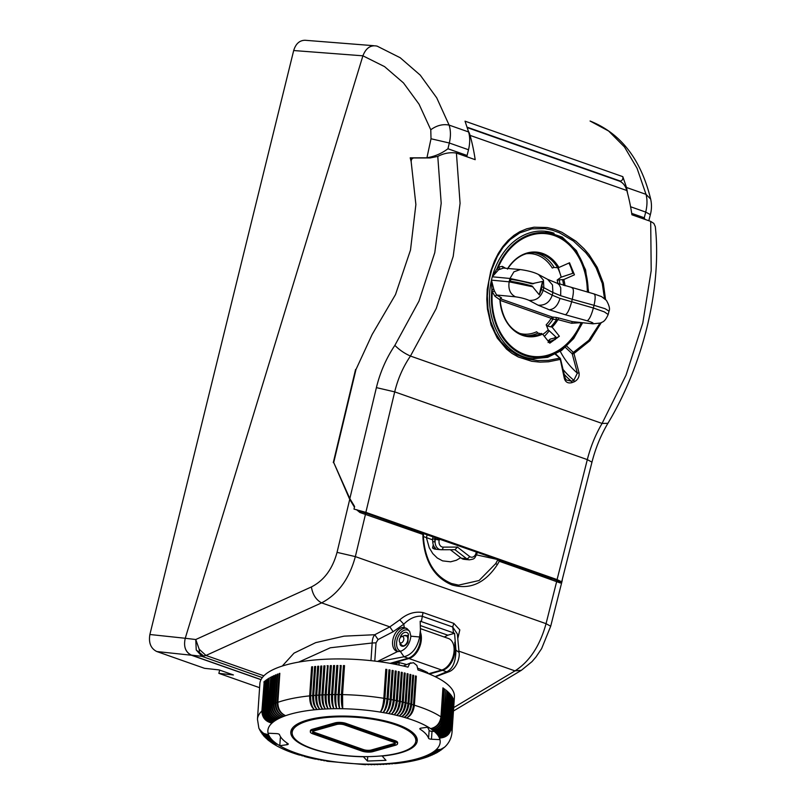<?xml version="1.0" encoding="UTF-8"?>
<svg xmlns="http://www.w3.org/2000/svg" width="805" height="805" viewBox="0 0 805 805"><rect width="100%" height="100%" fill="white"/><g stroke="black" fill="none" stroke-linecap="round" stroke-linejoin="round"><path stroke-width="1.21" d="M315.61 666.862A10.032 3.16 -176.1 0 0 315.158 666.902L313.195 695.923A10.827 5.041 83.8 0 0 317.2 709.547A86.356 27.179 -176.1 0 0 314.544 709.799C311.787 707.062 310.499 702.383 310.66 695.772L312.622 666.751A97.496 30.691 -176.1 0 0 311.636 666.852L312.199 667.194L310.227 696.214A10.827 5.353 83 0 0 314.544 709.799A86.356 27.179 -176.1 0 0 285.624 715.675A86.356 27.179 -176.1 0 0 283.863 716.329A86.356 27.179 -176.1 0 0 282.183 716.993A86.356 27.179 -176.1 0 0 280.583 717.688A86.356 27.179 -176.1 0 0 279.073 718.402A86.356 27.179 -176.1 0 0 277.655 719.147A86.356 27.179 -176.1 0 0 276.326 719.901A86.356 27.179 -176.1 0 0 275.089 720.676A86.356 27.179 -176.1 0 0 273.942 721.471A86.356 27.179 -176.1 0 0 272.895 722.286A86.356 27.179 -176.1 0 0 271.939 723.121C265.449 721.552 262.098 717.507 261.897 711.006A97.496 30.691 -176.1 0 0 257.459 719.278L258.868 728.143L259.965 730.205L263.919 733.596L268.588 734.774A86.356 27.179 -176.1 0 0 269.031 735.73A86.356 27.179 -176.1 0 0 269.564 736.686A86.356 27.179 -176.1 0 0 270.208 737.642A86.356 27.179 -176.1 0 0 270.953 738.598A86.356 27.179 -176.1 0 0 271.788 739.543A86.356 27.179 -176.1 0 0 272.724 740.499L268.236 739.634L264.372 736.605M281.176 737.692L280.321 737.803L279.778 745.722L286.952 744.716A2.787 0.875 -176.1 0 0 288.25 744.072A2.787 0.875 -176.1 0 0 287.918 743.619A75.207 23.677 3.9 0 1 279.456 734.573A2.787 0.875 -176.1 0 0 276.578 733.617L268.085 733.214A86.356 27.179 3.9 0 0 268.588 734.774L263.064 733.264L259.109 728.716L263.004 733.808L269.031 735.73L263.547 734.281L259.965 730.527L263.577 734.834L269.564 736.686L264.573 735.549L260.951 732.228L264.694 736.132L270.208 737.642L265.71 736.776L262.048 733.828L265.912 737.4L270.953 738.598L266.958 737.974L263.245 735.347L265.117 737.3L268.196 739.01L271.788 739.543L267.844 738.97L264.523 736.776M272.08 743.025C279.154 747.684 288.089 751.639 298.907 754.899L301.593 754.838A86.356 27.179 -176.1 0 1 279.778 745.722A86.356 27.179 3.9 0 1 277.423 744.223L274.656 744.112L271.919 742.914M270.42 741.878L273.599 743.74L277.423 744.223A86.356 27.179 -176.1 0 1 276.105 743.307L271.778 742.602L268.84 740.681L271.567 742.079L274.887 742.371L271.416 741.958L268.508 740.419L267.33 739.433L270.379 741.103L273.76 741.435L269.313 740.63L265.892 738.135L268.84 739.966L272.724 740.499A86.356 27.179 -176.1 0 0 273.76 741.435A86.356 27.179 -176.1 0 0 274.887 742.371A86.356 27.179 -176.1 0 0 276.105 743.307L272.845 743.045L270.259 741.757M427.405 727.237A75.207 23.677 -176.1 0 1 429.125 730.356L428.592 738.276A2.787 0.875 -176.1 0 0 431.47 739.232L439.953 739.634A86.356 27.179 -176.1 0 0 439.45 738.064C446.232 737.682 450.166 734.291 451.263 727.901L453.225 698.891A97.496 30.691 -176.1 0 0 453.084 698.529L451.112 727.549A97.496 30.691 -176.1 0 0 450.78 726.824C449.693 733.224 445.769 736.656 439.017 737.108C445.658 736.434 449.522 732.892 450.599 726.472A97.496 30.691 -176.1 0 0 450.196 725.748C449.099 732.158 445.195 735.619 438.473 736.152C445.064 735.408 448.898 731.815 449.975 725.396A97.496 30.691 -176.1 0 0 449.492 724.671C448.405 731.081 444.521 734.593 437.829 735.196C444.36 734.371 448.164 730.749 449.23 724.309A97.496 30.691 -176.1 0 0 448.667 723.594C447.59 730.014 443.726 733.566 437.095 734.251C443.555 733.345 447.308 729.672 448.375 723.232A97.496 30.691 -176.1 0 0 447.741 722.518C446.664 728.948 442.841 732.54 436.25 733.295A86.356 27.179 -176.1 0 0 435.314 732.349C441.834 731.514 445.638 727.881 446.705 721.451L448.667 692.431A97.496 30.691 -176.1 0 0 448.305 692.079L446.332 721.099A97.496 30.691 -176.1 0 0 445.557 720.384C444.491 726.824 440.738 730.497 434.287 731.403A86.356 27.179 -176.1 0 0 433.16 730.467A86.356 27.179 -176.1 0 0 431.933 729.541A86.356 27.179 -176.1 0 0 430.615 728.616C436.813 727.489 440.436 723.695 441.472 717.235L443.434 688.215A97.496 30.691 -176.1 0 0 442.931 687.873L440.959 716.883A97.496 30.691 -176.1 0 0 414.364 705.21C413.508 711.761 410.862 716.017 406.445 718.01C410.329 715.856 412.673 711.509 413.488 704.949A97.496 30.691 -176.1 0 0 411.687 704.415L413.649 675.395A97.496 30.691 -176.1 0 0 412.744 675.133L410.781 704.154A97.496 30.691 -176.1 0 0 408.93 703.64L410.902 674.62A97.496 30.691 -176.1 0 0 409.976 674.369L408.004 703.389A97.496 30.691 -176.1 0 0 406.112 702.896L408.085 673.876A97.496 30.691 -176.1 0 0 407.139 673.634L405.167 702.654A97.496 30.691 -176.1 0 0 403.245 702.171L405.207 673.161A97.496 30.691 -176.1 0 0 404.241 672.92L402.269 701.94A97.496 30.691 -176.1 0 0 400.306 701.487L402.269 672.467A97.496 30.691 -176.1 0 0 401.282 672.245L399.32 701.256A97.496 30.691 -176.1 0 0 397.318 700.823L399.28 671.803A97.496 30.691 -176.1 0 0 398.284 671.591L396.312 700.612A97.496 30.691 -176.1 0 0 394.279 700.189L396.241 671.169A97.496 30.691 -176.1 0 0 395.225 670.967L393.263 699.988A97.496 30.691 -176.1 0 0 391.19 699.585L393.162 670.565A97.496 30.691 -176.1 0 0 392.126 670.374L390.163 699.394A97.496 30.691 -176.1 0 0 388.07 699.012L390.033 670.002A97.496 30.691 -176.1 0 0 388.986 669.81L387.014 698.831A97.496 30.691 -176.1 0 0 384.901 698.478L386.863 669.458A97.496 30.691 -176.1 0 0 385.806 669.287L383.834 698.307A97.496 30.691 -176.1 0 0 342.538 694.614L342.729 708.732C341.551 705.935 341.119 701.225 341.441 694.594A97.496 30.691 -176.1 0 0 339.227 694.564C338.865 701.195 339.056 705.905 339.791 708.692C338.392 705.894 337.838 701.185 338.13 694.554A97.496 30.691 -176.1 0 0 335.927 694.554C335.584 701.175 335.906 705.884 336.872 708.682C335.242 705.894 334.568 701.185 334.83 694.554A97.496 30.691 -176.1 0 0 332.646 694.574C332.334 701.195 332.777 705.915 333.974 708.712C332.123 705.925 331.318 701.215 331.569 694.594A97.496 30.691 -176.1 0 0 329.396 694.635C329.104 701.256 329.678 705.975 331.107 708.772C329.024 705.985 328.098 701.286 328.319 694.665A97.496 30.691 -176.1 0 0 326.176 694.735C325.904 701.356 326.599 706.066 328.249 708.863C325.955 706.086 324.908 701.397 325.109 694.775A97.496 30.691 -176.1 0 0 322.986 694.866C322.745 701.487 323.56 706.196 325.441 708.984C322.926 706.227 321.759 701.537 321.94 694.916A97.496 30.691 -176.1 0 0 319.837 695.037C319.615 701.658 320.551 706.357 322.654 709.145C319.927 706.398 318.639 701.719 318.8 695.097A97.496 30.691 -176.1 0 0 316.727 695.248C316.526 701.869 317.583 706.559 319.907 709.326C316.969 706.609 315.57 701.94 315.711 695.319A97.496 30.691 -176.1 0 0 313.668 695.49C313.487 702.111 314.664 706.8 317.2 709.547C314.051 706.85 312.541 702.191 312.662 695.58A97.496 30.691 -176.1 0 0 310.66 695.772M428.592 738.276A75.207 23.677 -176.1 0 0 420.13 729.219A2.787 0.875 -176.1 0 1 419.797 728.767A2.787 0.875 -176.1 0 1 421.085 728.123L428.26 727.126A86.356 27.179 -176.1 0 0 406.445 718.01A86.356 27.179 -176.1 0 0 404.06 717.305C407.743 715.102 409.987 710.724 410.781 704.154M381.993 756.056A63.374 19.944 3.9 0 0 417.252 740.711A63.374 19.944 3.9 0 0 355.367 716.52A63.374 19.944 3.9 0 0 290.796 732.137A63.374 19.944 3.9 0 0 363.417 756.76L367.432 761.047L385.998 760.343L382.003 755.855M429.125 730.356A2.787 0.875 -176.1 0 0 432.003 731.312L434.308 731.423M292.175 732.419A63.374 19.944 3.9 0 1 291.239 730.175M417.071 738.708A63.374 19.944 3.9 0 1 415.843 740.801M367.432 761.047L367.724 756.62M382.737 763.965A10.827 3.129 -91.9 0 1 382.606 763.865A86.356 27.179 -176.1 0 0 385.384 763.704A86.356 27.179 -176.1 0 0 388.131 763.512A86.356 27.179 -176.1 0 0 390.838 763.291A86.356 27.179 -176.1 0 0 393.504 763.039L395.527 763.553C407.481 762.335 417.855 760.212 426.64 757.183L426.811 757.123M395.325 763.573L393.504 763.039A86.356 27.179 -176.1 0 0 422.414 757.163L426.64 757.183M365.54 764.448A10.827 1.057 -88 0 1 365.309 764.116L365.752 764.629M327.514 760.946A10.827 2.425 -81.8 0 0 327.776 760.765L326.739 761.198M442.901 688.255L443.434 688.215M440.959 716.883C439.953 723.373 436.511 727.277 430.615 728.616A86.356 27.179 -176.1 0 0 428.26 727.126M342.538 694.614L344.51 665.604A97.496 30.691 -176.1 0 0 343.403 665.584L341.642 694.957A10.827 2.073 90.2 0 0 342.729 708.732A86.356 27.179 -176.1 0 0 339.791 708.692A86.356 27.179 -176.1 0 0 336.872 708.682A86.356 27.179 -176.1 0 0 333.974 708.712A86.356 27.179 -176.1 0 0 331.107 708.772A86.356 27.179 -176.1 0 0 328.249 708.863A86.356 27.179 -176.1 0 0 325.441 708.984A86.356 27.179 -176.1 0 0 322.654 709.145A86.356 27.179 -176.1 0 0 319.907 709.326A86.356 27.179 -176.1 0 0 317.2 709.547M343.403 665.584L341.441 694.594M277.785 674.449L277.172 674.288L275.199 703.308A97.496 30.691 -176.1 0 0 273.931 703.812C274.032 710.382 276.779 714.77 282.183 716.993C276.407 714.931 273.459 710.624 273.318 704.063A97.496 30.691 -176.1 0 0 272.12 704.586C272.231 711.157 275.048 715.524 280.583 717.688C274.696 715.675 271.677 711.399 271.537 704.858A97.496 30.691 -176.1 0 0 270.4 705.391C270.52 711.952 273.408 716.289 279.073 718.402C273.076 716.45 270.007 712.204 269.846 705.663A97.496 30.691 -176.1 0 0 268.769 706.227C268.91 712.777 271.869 717.084 277.655 719.147C271.557 717.255 268.427 713.039 268.256 706.498A97.496 30.691 -176.1 0 0 267.26 707.072C267.401 713.622 270.43 717.899 276.326 719.901C270.138 718.07 266.948 713.894 266.777 707.364A97.496 30.691 -176.1 0 0 265.841 707.947C266.002 714.488 269.081 718.734 275.089 720.676C268.81 718.915 265.58 714.77 265.398 708.239A97.496 30.691 -176.1 0 0 264.533 708.843C264.694 715.373 267.834 719.59 273.942 721.471C267.582 719.771 264.312 715.665 264.121 709.145A97.496 30.691 -176.1 0 0 263.326 709.758C263.507 716.289 266.697 720.465 272.895 722.286C266.465 720.656 263.154 716.581 262.953 710.07A97.496 30.691 -176.1 0 0 262.239 710.694C262.42 717.215 265.66 721.361 271.939 723.121A86.356 27.179 -176.1 0 0 268.085 733.214M277.172 674.288A97.496 30.691 -176.1 0 1 277.816 674.037L275.853 703.057C275.934 709.628 278.6 714.055 283.863 716.329C278.218 714.206 275.33 709.859 275.199 703.308M415.42 676.361A10.032 3.16 3.9 0 1 415.601 676.421L413.639 705.442A10.032 3.16 -176.1 0 0 413.448 705.381M413.639 705.442A10.827 6.49 108.2 0 1 407.199 717.637M343.604 665.946A10.032 3.16 3.9 0 1 344.48 665.956M342.517 694.977A10.032 3.16 -176.1 0 0 342.135 694.967A10.032 3.16 -176.1 0 0 341.642 694.957M451.263 727.901A97.496 30.691 -176.1 0 1 452.008 732.459L454.423 696.848A97.496 30.691 -176.1 0 0 417.986 669.971L416.899 665.494L413.488 662.706L409.735 663.471L407.984 667.144A97.496 30.691 -176.1 0 0 270.933 670.746A97.496 30.691 -176.1 0 0 259.874 683.666L257.459 719.278M439.953 739.634A86.356 27.179 -176.1 0 1 436.099 749.727L440.617 749.515L444.209 747.513L440.255 750.099L435.153 750.552L439.138 750.512L442.75 748.761L438.665 751.115L434.096 751.367L438.031 751.367L441.221 749.938L437.467 751.961L432.959 752.162L436.35 752.283L439.631 751.035L436.169 752.786L431.722 752.947L435.052 753.098L437.97 752.061L436.119 753.088L430.383 753.701L433.664 753.883L436.24 753.037L432.828 754.476L428.964 754.436L434.448 753.963L430.786 755.311L427.455 755.15L432.597 754.828L429.125 756.036L425.865 755.845L430.675 755.654L427.375 756.73L424.175 756.519L428.693 756.438L426.811 757.123L422.414 757.163A86.356 27.179 -176.1 0 0 424.175 756.519A86.356 27.179 -176.1 0 0 425.865 755.845A86.356 27.179 -176.1 0 0 427.455 755.15A86.356 27.179 -176.1 0 0 428.964 754.436A86.356 27.179 -176.1 0 0 430.383 753.701A86.356 27.179 -176.1 0 0 431.722 752.947A86.356 27.179 -176.1 0 0 432.959 752.162A86.356 27.179 -176.1 0 0 434.096 751.367A86.356 27.179 -176.1 0 0 435.153 750.552A86.356 27.179 -176.1 0 0 436.099 749.727L440.768 749.385L444.581 747.171C448.868 743.317 451.353 738.416 452.008 732.459M451.112 727.549C450.035 733.959 446.141 737.461 439.45 738.064A86.356 27.179 -176.1 0 0 439.017 737.108A86.356 27.179 -176.1 0 0 438.473 736.152A86.356 27.179 -176.1 0 0 437.829 735.196A86.356 27.179 -176.1 0 0 437.095 734.251A86.356 27.179 -176.1 0 0 436.25 733.295C442.639 732.319 446.352 728.606 447.409 722.166A97.496 30.691 -176.1 0 0 446.705 721.451M444.4 689.291L442.941 718.271C441.895 724.731 438.222 728.485 431.933 729.541C437.93 728.273 441.442 724.399 442.458 717.929A97.496 30.691 -176.1 0 0 441.472 717.235M445.799 690.338L444.3 719.328C443.243 725.768 439.53 729.491 433.16 730.467C439.258 729.27 442.831 725.446 443.857 718.976A97.496 30.691 -176.1 0 0 442.941 718.271M446.332 721.099C445.286 727.549 441.613 731.302 435.314 732.349A86.356 27.179 -176.1 0 0 434.287 731.403C440.486 730.286 444.108 726.492 445.155 720.032A97.496 30.691 -176.1 0 0 444.3 719.328M449.351 693.508L449.713 693.497A97.496 30.691 -176.1 0 0 449.381 693.145L447.409 722.166M449.713 693.497L447.741 722.518M450.317 694.574L450.639 694.574A97.496 30.691 -176.1 0 0 450.347 694.222L448.375 723.232M452.541 697.804L452.752 697.814A97.496 30.691 -176.1 0 0 452.571 697.452L450.599 726.472M452.752 697.814L450.78 726.824M451.917 696.728L452.158 696.728A97.496 30.691 -176.1 0 0 451.937 696.375L449.975 725.396M452.158 696.728L450.196 725.748M451.172 695.651L451.454 695.651A97.496 30.691 -176.1 0 0 451.192 695.299L449.23 724.309M451.454 695.651L449.492 724.671M450.639 694.574L448.667 723.594M447.097 691.384L447.52 691.364A97.496 30.691 -176.1 0 0 447.117 691.012L445.155 720.032M447.52 691.364L445.557 720.384M446.262 690.308A97.496 30.691 -176.1 0 0 445.829 689.955L443.857 718.976M444.903 689.251A97.496 30.691 -176.1 0 0 444.43 688.909L442.458 717.929M392.518 763.834L390.838 763.291L395.175 763.593M389.66 764.066L388.131 763.512L392.357 763.854M386.772 764.267L385.384 763.704L389.509 764.086M379.98 764.146A10.827 2.787 -91.2 0 1 379.789 763.985A86.356 27.179 -176.1 0 0 382.606 763.865L386.621 764.287M382.606 763.865L383.854 764.428M377.173 764.287A10.827 2.445 -90.5 0 1 376.941 764.076A86.356 27.179 -176.1 0 0 379.789 763.985L383.703 764.448M379.789 763.985L380.896 764.549M374.325 764.388A10.827 2.103 -89.9 0 1 374.063 764.136A86.356 27.179 -176.1 0 0 376.941 764.076L380.745 764.569M376.941 764.076L377.917 764.639M371.437 764.458A10.827 1.761 -89.2 0 1 371.165 764.156A86.356 27.179 -176.1 0 0 374.063 764.136L377.766 764.669M374.063 764.136L374.909 764.7M368.509 764.478A10.827 1.409 -88.6 0 1 368.247 764.156A86.356 27.179 -176.1 0 0 371.165 764.156L374.768 764.73M371.165 764.156L371.88 764.72M324.747 760.423A10.827 2.767 -81.1 0 0 324.958 760.292A86.356 27.179 -176.1 0 0 327.776 760.765A86.356 27.179 -176.1 0 0 365.309 764.116A86.356 27.179 -176.1 0 0 368.247 764.156L371.739 764.75M368.247 764.156L368.821 764.7M365.309 764.116L368.7 764.74M327.776 760.765L323.791 760.705M322.04 759.88A10.827 3.109 -80.4 0 0 322.181 759.789A86.356 27.179 -176.1 0 0 324.958 760.292L323.942 760.745M324.958 760.292L320.883 760.182M299.088 754.949L301.593 754.838A86.356 27.179 -176.1 0 0 303.978 755.543A86.356 27.179 -176.1 0 0 306.423 756.227A86.356 27.179 -176.1 0 0 308.929 756.881A86.356 27.179 -176.1 0 0 311.485 757.515A86.356 27.179 -176.1 0 0 314.091 758.119A86.356 27.179 -176.1 0 0 316.747 758.702A86.356 27.179 -176.1 0 0 319.444 759.256A86.356 27.179 -176.1 0 0 322.181 759.789L321.034 760.222M322.181 759.789L318.005 759.628M299.249 754.999L303.978 755.543L301.805 755.754L306.423 756.227L304.411 756.469L306.856 757.113L308.929 756.881L307.067 757.173L309.512 757.777L311.485 757.515L309.774 757.837L312.179 758.401L314.091 758.119L312.521 758.471L314.976 759.014L316.747 758.702L315.339 759.095L319.444 759.256L318.156 759.668M277.182 702.574C277.292 709.135 280.11 713.502 285.624 715.675C280.522 713.361 277.926 708.913 277.856 702.332L279.828 673.312A97.496 30.691 -176.1 0 0 279.144 673.554L277.182 702.574A97.496 30.691 -176.1 0 0 275.853 703.057M314.544 709.799C311.193 707.122 309.563 702.483 309.663 695.872A97.496 30.691 -176.1 0 0 277.856 702.332M279.798 673.735L279.144 673.554M264.181 682.036L261.897 711.006M262.239 710.694L264.201 681.674A97.496 30.691 -176.1 0 0 263.859 681.986M263.326 709.758L265.298 680.738A97.496 30.691 -176.1 0 0 264.915 681.05L262.953 710.07M264.533 708.843L266.495 679.823A97.496 30.691 -176.1 0 0 266.083 680.124L264.121 709.145M265.841 707.947L267.803 678.927A97.496 30.691 -176.1 0 0 267.361 679.229L265.398 708.239M267.26 707.072L269.222 678.052A97.496 30.691 -176.1 0 0 268.739 678.343L266.777 707.364M270.711 677.589L268.256 706.498M268.769 706.227L270.742 677.206A97.496 30.691 -176.1 0 0 270.48 677.347A97.496 30.691 -176.1 0 0 270.228 677.488M270.4 705.391L272.362 676.371A97.496 30.691 -176.1 0 0 271.808 676.653L269.846 705.663M272.332 676.764L271.808 676.653M272.12 704.586L274.082 675.576A97.496 30.691 -176.1 0 0 273.499 675.838L271.537 704.858M274.052 675.969L273.499 675.838M273.931 703.812L275.904 674.791A97.496 30.691 -176.1 0 0 275.29 675.053L273.318 704.063M275.874 675.194L275.29 675.053M383.814 698.67A10.032 3.16 3.9 0 1 384.025 698.7A10.032 3.16 3.9 0 1 384.498 698.78A10.827 3.411 100.2 0 1 380.262 712.083C382.043 709.497 383.23 704.908 383.834 698.307M311.636 666.852L309.663 695.872M313.668 695.49L315.63 666.47A97.496 30.691 -176.1 0 0 314.634 666.56L312.662 695.58M315.158 666.902L314.634 666.56M316.727 695.248L318.7 666.228A97.496 30.691 -176.1 0 0 317.673 666.298L315.711 695.319M318.669 666.61A10.032 3.16 -176.1 0 0 318.176 666.651L317.673 666.298M316.707 695.631A10.032 3.16 -176.1 0 0 316.657 695.631A10.032 3.16 -176.1 0 0 316.204 695.671A10.827 4.729 84.6 0 0 319.907 709.326M318.176 666.651L316.204 695.671M319.837 695.037L321.809 666.017A97.496 30.691 -176.1 0 0 320.772 666.087L321.235 666.439A10.032 3.16 3.9 0 1 321.779 666.399M321.235 666.439L319.263 695.45A10.827 4.417 85.4 0 0 322.654 709.145M319.816 695.419A10.032 3.16 -176.1 0 0 319.726 695.419A10.032 3.16 -176.1 0 0 319.263 695.45M320.772 666.087L318.8 695.097M322.986 694.866L324.958 665.846A97.496 30.691 -176.1 0 0 323.902 665.906L321.94 694.916M324.928 666.218A10.032 3.16 3.9 0 0 324.335 666.258L323.902 665.906M324.335 666.258L322.362 695.268A10.827 4.095 86.1 0 0 325.441 708.984M322.966 695.238A10.032 3.16 -176.1 0 0 322.835 695.248A10.032 3.16 -176.1 0 0 322.362 695.268M328.118 666.087A10.032 3.16 -176.1 0 0 327.474 666.107L325.502 695.128A10.827 3.763 86.8 0 0 328.249 708.863M327.474 666.107L325.109 694.775M326.176 694.735L328.138 665.715A97.496 30.691 -176.1 0 0 327.082 665.755M326.156 695.097A10.032 3.16 -176.1 0 0 325.975 695.107A10.032 3.16 -176.1 0 0 325.502 695.128M329.396 694.635L331.358 665.614A97.496 30.691 -176.1 0 0 330.292 665.644L330.644 666.007A10.032 3.16 3.9 0 1 331.338 665.987M330.644 666.007L328.682 695.027A10.827 3.431 87.5 0 0 331.107 708.772M329.376 694.997A10.032 3.16 -176.1 0 0 329.154 695.007A10.032 3.16 -176.1 0 0 328.682 695.027M330.292 665.644L328.319 694.665M332.646 694.574L334.608 665.554A97.496 30.691 -176.1 0 0 333.532 665.574L331.569 694.594M334.588 665.916A10.032 3.16 -176.1 0 0 333.844 665.936L333.532 665.574M333.844 665.936L331.881 694.946A10.032 3.16 3.9 0 1 332.364 694.936A10.032 3.16 3.9 0 1 332.626 694.936M331.881 694.946A10.827 3.099 88.2 0 0 333.974 708.712M335.927 694.554L337.889 665.534A97.496 30.691 -176.1 0 0 336.802 665.534L334.83 694.554M337.869 665.896A10.032 3.16 -176.1 0 0 337.074 665.896L336.802 665.534M337.074 665.896L335.111 694.916A10.032 3.16 3.9 0 1 335.605 694.916A10.032 3.16 3.9 0 1 335.896 694.916M335.111 694.916A10.827 2.757 88.9 0 0 336.872 708.682M341.169 665.906A10.032 3.16 -176.1 0 0 340.334 665.906L338.13 694.554M339.227 694.564L341.189 665.554A97.496 30.691 -176.1 0 0 340.092 665.544M340.334 665.906L338.372 694.916A10.827 2.415 89.5 0 0 339.791 708.692M339.197 694.926A10.032 3.16 -176.1 0 0 338.855 694.916A10.032 3.16 -176.1 0 0 338.372 694.916M415.601 676.421L416.336 676.19A97.496 30.691 -176.1 0 0 415.45 675.928L413.488 704.949M416.336 676.19L414.364 705.21M385.776 669.649A10.032 3.16 3.9 0 1 386.47 669.77L384.498 698.78M386.994 699.203A10.032 3.16 3.9 0 1 387.165 699.233A10.032 3.16 3.9 0 1 387.638 699.314A10.827 3.743 100.9 0 1 383.079 712.556A86.356 27.179 -176.1 0 0 380.262 712.083C382.687 709.608 384.226 705.069 384.901 698.478M392.105 670.746A10.032 3.16 -176.1 0 1 392.689 670.867L390.727 699.877A10.827 4.065 101.6 0 1 385.857 713.059A86.356 27.179 -176.1 0 0 383.079 712.556C385.716 710.121 387.376 705.603 388.07 699.012M395.205 671.35A10.032 3.16 3.9 0 1 395.748 671.461L393.776 700.471A10.827 4.397 102.3 0 1 388.594 713.582A86.356 27.179 -176.1 0 0 385.857 713.059C388.08 710.543 389.509 705.985 390.163 699.394M385.857 713.059C388.704 710.664 390.485 706.166 391.19 699.585M398.254 671.974A10.032 3.16 3.9 0 1 398.747 672.084L396.785 701.105A10.827 4.709 103.1 0 1 391.29 714.136A86.356 27.179 -176.1 0 0 388.594 713.582C391.039 711.107 392.588 706.579 393.263 699.988M388.594 713.582C391.653 711.238 393.554 706.77 394.279 700.189M401.262 672.628A10.032 3.16 -176.1 0 1 401.705 672.739L399.733 701.759A10.827 5.021 103.9 0 1 393.947 714.719A86.356 27.179 -176.1 0 0 391.29 714.136C393.947 711.711 395.627 707.192 396.312 700.612M391.29 714.136C394.561 711.841 396.563 707.394 397.318 700.823M404.211 673.322A10.032 3.16 3.9 0 1 404.603 673.423L402.641 702.433A10.827 5.333 104.7 0 1 396.553 715.333A86.356 27.179 -176.1 0 0 393.947 714.719C396.815 712.334 398.606 707.847 399.32 701.256M405.136 703.057A10.032 3.16 3.9 0 1 405.478 703.147A10.827 5.625 105.5 0 1 399.109 715.967A86.356 27.179 -176.1 0 0 396.553 715.333C399.632 712.989 401.544 708.521 402.269 701.94M393.947 714.719C397.418 712.465 399.532 708.058 400.306 701.487M411.687 704.415C410.842 710.966 408.296 715.263 404.06 717.305A86.356 27.179 -176.1 0 0 401.615 716.621A86.356 27.179 -176.1 0 0 399.109 715.967C402.399 713.663 404.412 709.225 405.167 702.654M396.553 715.333C400.226 713.129 402.45 708.742 403.245 702.171M408.93 703.64C408.105 710.201 405.67 714.528 401.615 716.621C405.106 714.367 407.229 709.96 408.004 703.389M399.109 715.967C402.973 713.814 405.307 709.457 406.112 702.896M383.079 712.556C385.082 710.01 386.39 705.432 387.014 698.831M390.033 670.002L389.6 670.303A10.032 3.16 -176.1 0 0 388.956 670.183M389.6 670.303L387.638 699.314M390.727 699.877A10.032 3.16 -176.1 0 0 390.264 699.787A10.032 3.16 -176.1 0 0 390.133 699.766M393.776 700.471A10.032 3.16 -176.1 0 0 393.323 700.38A10.032 3.16 -176.1 0 0 393.232 700.36M398.747 672.084L399.28 671.803M401.705 672.739L402.269 672.467M404.603 673.423L405.207 673.161M408.085 673.876L407.451 674.127A10.032 3.16 -176.1 0 0 407.109 674.037M407.451 674.127L405.478 703.147M410.902 674.62L410.228 674.872A10.032 3.16 -176.1 0 0 409.946 674.781M407.974 703.801A10.032 3.16 3.9 0 1 408.266 703.882A10.827 5.917 106.4 0 1 401.876 716.49M410.228 674.872L408.266 703.882M413.649 675.395L412.955 675.637A10.032 3.16 -176.1 0 0 412.713 675.556M412.955 675.637L410.983 704.647A10.032 3.16 -176.1 0 0 410.741 704.576M410.983 704.647A10.827 6.209 107.3 0 1 404.553 717.054M403.285 665.997L410.852 662.817M420.472 632.297A16.714 10.485 109.4 0 1 408.98 658.53L391.25 663.541M420.391 628.625L448.335 638.446A16.714 10.485 109.4 0 1 453.618 654.364A16.714 10.485 109.4 0 1 441.724 670.042L428.602 673.745M406.475 664.517A84.958 26.736 -176.1 0 0 399.149 662.606L394.027 664.055M427.747 673.403L427.797 672.678A84.958 26.736 -176.1 0 0 417.906 668.271M433.15 731.373A78.689 24.764 -176.1 0 0 432.999 730.346M399.149 662.606L398.978 665.051M292.688 727.811A61.975 19.511 -176.1 0 0 292.376 729.36L292.165 732.53A61.975 19.511 -176.1 0 0 338.603 754.708A61.975 19.511 -176.1 0 0 408.809 749.123A61.975 19.511 -176.1 0 0 415.833 740.912A61.975 19.511 -176.1 0 0 369.394 718.724A61.975 19.511 -176.1 0 0 299.188 724.319A61.975 19.511 -176.1 0 0 292.165 732.53M415.833 740.912L416.054 737.742A61.975 19.511 -176.1 0 0 415.954 736.162M335.011 722.88L312.431 729.26A7.798 2.455 -176.1 0 0 310.378 730.749L310.307 731.805A7.798 2.455 -176.1 0 0 312.813 733.818L361.928 751.085A7.798 2.455 -176.1 0 0 372.926 751.618L395.507 745.229A7.798 2.455 -176.1 0 0 397.559 743.74A7.798 2.455 -176.1 0 0 395.044 741.727L345.939 724.46L346.009 723.403A7.798 2.455 3.9 0 0 335.011 722.88L334.94 723.937A7.798 2.455 3.9 0 1 345.939 724.46M397.559 743.74L397.63 742.693A7.798 2.455 -176.1 0 0 395.114 740.67L346.009 723.403M334.94 723.937L312.36 730.316A7.798 2.455 -176.1 0 0 310.307 731.805M393.534 742.15L344.429 724.882A5.575 1.751 -176.1 0 0 336.571 724.51L313.99 730.89A5.575 1.751 -176.1 0 0 312.531 731.956A5.575 1.751 -176.1 0 0 314.322 733.395L363.427 750.663A5.575 1.751 -176.1 0 0 371.286 751.035L393.866 744.655A5.575 1.751 -176.1 0 0 395.336 743.599A5.575 1.751 -176.1 0 0 393.534 742.15M395.104 743.045A5.575 1.751 -176.1 0 1 393.937 743.599L371.357 749.988L371.286 751.035M312.823 731.443A5.575 1.751 -176.1 0 0 314.393 732.339L314.322 733.395M371.357 749.988A5.575 1.751 -176.1 0 1 363.498 749.606L314.393 732.339M399.31 640.357A3.341 2.093 109.4 0 1 400.93 637.007A3.341 2.093 109.4 0 1 401.625 636.604A3.341 2.093 109.4 0 1 403.818 639.079A3.341 2.093 109.4 0 1 402.108 642.491A3.341 2.093 109.4 0 1 399.662 642.179A3.341 2.093 109.4 0 1 399.31 640.357M548.084 342.507L550.278 339.066L555.571 337.768L555.239 339.549M548.024 340.968A55.716 42.866 95.5 0 0 550.278 339.066M564.567 377.122L564.325 378.37L560.069 358.336L555.329 354.281M605.541 299.43L603.307 283.119L597.199 267.32L589.059 254.611L584.088 248.795L575.978 241.238L561.88 232.273L554.595 229.365L547.299 227.553L534.037 227.201L526.762 228.791L519.799 231.689L513.982 235.342L508.126 240.403L502.763 246.632L498.325 253.364L494.481 260.961L490.758 271.134L487.226 289.287L486.804 299.309L487.428 309.009L491.08 325.079L497.238 337.999L506.466 349.058L512.01 353.405L518.319 357.007L531.733 361.284L540.014 362.129L548.567 361.777L559.878 359.483L560.069 358.336L559.485 358.185L559.878 359.483L560.069 358.336L559.485 358.185L559.878 359.483L560.069 358.336L559.485 358.185L548.336 360.388L537.831 360.59L527.808 358.99L516.78 354.753L508.156 348.968L500.841 341.411L495.306 332.837L490.637 321.306L487.991 308.597L487.367 295.817L488.887 281.036L491.925 269.112L497.319 256.413L503.014 247.437L510.179 239.578L519.799 232.866L532.004 228.801L544.985 228.64L552.27 230.17L559.455 232.776L573.472 241.067L585.688 252.559L590.387 258.546L596.183 267.944L602.261 283.441L604.485 298.474M571.983 287.908C573.754 288.25 573.834 292.044 572.254 299.289L594.03 305.316L593.365 308.003L560.018 298.393C557.744 305.689 554.102 309.462 549.08 309.714C554.102 309.462 557.744 305.689 560.018 298.393L552.23 295.173C549.735 302.328 545.025 305.659 538.112 305.175L549.08 309.714L565.392 314.765C567.525 313.578 569.598 309.311 571.59 301.976L572.254 299.289L560.683 295.707L560.753 287.868L559.354 284.97L557.523 283.41L559.354 284.97L560.753 287.868L560.683 295.707L552.894 292.487L552.492 284.94L547.621 279.335L556.869 283.119L594.14 293.946L601.607 296.632L606.386 300.366C609.254 305.447 610.13 309.029 609.013 311.122L605.088 308.707L594.03 305.316C595.609 298.081 595.529 294.288 593.758 293.946M580.878 322.674L571.651 323.268L572.305 321.628L558.63 317.945L557.946 319.625L552.924 319.253L553.136 317.965L552.431 317.069L551.707 317.401L553.136 317.965M581.351 322.714L580.989 323.016A61.723 47.495 -84.5 0 1 525.051 354.592A61.723 47.495 -84.5 0 1 492.288 291.823L494.451 291.058L496.625 295.012L515.472 296.814C520.744 297.548 525.273 298.736 529.046 300.356C535.969 300.849 540.678 297.508 543.174 290.353L552.23 295.173L552.894 292.487L543.838 287.667L543.174 290.353L541.443 289.619L539.28 294.831L532.035 286.006C523.27 283.521 515.693 281.921 509.293 281.217L509.555 280.14L509.152 281.82L532.98 286.852M468.409 131.296A25.066 15.728 -70.6 0 1 470.08 135.391A208.918 131.084 109.4 0 1 475.192 159.682L456.415 153.081C450.206 152.085 443.998 153.202 437.779 156.412L430.122 157.951L413.589 157.981C411.838 158.484 411.043 159.823 411.194 162.006L415.883 204.54L410.5 250.023L395.497 294.59L372.141 334.478L355.951 369.586M557.08 579.59L365.862 512.352L394.702 391.874L587.318 459.605L557.08 579.59L561.689 581.824L439.45 539.149L439.208 540.125A5.575 4.287 95.5 0 0 443.092 547.118L457.441 547.088L454.986 549.704L466.659 558.73L461.346 558.217L450.347 549.714M556.849 337.879L548.225 329.859L546.172 324.818L547.561 326.126L552.139 327.152L559.364 336.238L549.795 343.182L542.57 334.105L537.992 333.079A41.78 32.15 -84.5 0 1 526.108 335.685M551.123 326.468A41.78 32.15 -84.5 0 0 556.486 319.595L555.993 317.412L552.431 317.069L551.214 318.327L552.924 319.253A41.78 32.15 -84.5 0 1 547.561 326.126M552.361 318.015L552.049 318.951L552.924 319.253M542.52 281.428L539.249 294.751M542.137 286.781L543.838 287.667L543.425 280.12L538.565 274.525C534.208 272.301 528.12 270.651 520.292 269.564L513.912 271.828L509.978 278.48L509.555 280.14L509.827 279.073L510.843 279.426A19.501 2.335 -166.2 0 1 531.622 283.773L542.58 281.408L541.443 289.619M560.361 582.991L561.719 581.935L553.548 579.117L559.455 581.401L560.361 582.991L525.997 570.675L553.548 579.117L498.043 559.596L499.251 561.276L525.997 570.675M563.188 369.616A44.567 23.546 -126 0 0 573.854 380.272L574.408 381.711C577.95 379.729 579.509 376.8 579.067 372.906L577.366 373.107L573.854 380.272L571.399 381.208L566.227 379.94L564.969 377.525L560.461 358.678L555.822 354.019M560.008 357.984L559.757 358.809M592.933 323.821L572.305 321.628L592.933 323.821L600.399 323.026C602.221 321.789 604.505 322.714 608.178 314.524L604.324 311.877L593.365 308.003C591.373 315.339 589.3 319.605 587.167 320.803L565.392 314.765M456.415 153.081L460.078 203.333L453.205 256.362L436.27 308.466L410.449 356.052C404.472 353.405 399.28 349.843 394.863 345.365C386.279 358.175 380.121 372.252 376.398 387.618L394.702 391.874C397.851 378.833 403.094 366.889 410.449 356.052L602.08 423.44L626.028 375.2L642.793 323.026L651.205 270.55L650.692 221.395L653.831 223.408L655.31 226.638C661.941 287.667 643.185 364.725 607.906 423.299L602.08 423.44C595.549 434.569 590.629 446.624 587.318 459.605L591.967 462.161L561.689 581.824M650.692 221.395L631.925 214.794A208.918 131.084 109.4 0 0 626.813 190.513A25.066 15.728 -70.6 0 0 619.035 180.984L467.262 127.613M619.075 181.004L620.444 181.105C622.346 180.551 623.13 179.072 622.818 176.657L465.028 121.173L468.601 131.96C470.1 137.263 470.07 143.199 468.51 149.76L466.769 156.713M411.124 161.473L410.198 157.83L426.459 157.8C434.207 156.703 441.371 153.685 447.942 148.754L467.101 155.496M599.936 323.197L588.827 340.284L573.371 352.379L572.214 353.798L573.955 353.496L573.371 352.379L572.214 353.798L573.955 353.496L573.371 352.379L566.78 346.19M412.291 158.565L410.198 157.83M601.275 322.654L589.954 340.716L573.955 353.496L579.067 372.906M559.364 336.238L559.334 336.228A1.389 0.735 -126 0 0 559.002 336.309A1.389 0.735 -126 0 0 558.831 336.591M518.521 333.079A40.391 31.073 -84.5 0 0 536.613 331.771L537.992 333.079M355.981 369.495L333.713 462.513L349.833 498.597L354.613 506.496L353.989 509.102L365.862 512.352M572.657 353.083L573.059 353.818M573.14 353.284L573.724 352.912M435.052 537.609L434.71 539.038L432.577 538.837L432.778 541.715A8.352 6.43 95.5 0 0 435.535 548.245L432.526 547.953L433.281 544.784M571.651 323.268L557.946 319.625A42.484 32.683 -84.5 0 1 552.139 327.152M359.805 511.205L356.635 509.807L359.916 512.493L359.412 510.783L365.078 512.835L365.49 514.234L355.347 556.607C349.32 578.825 338.07 594.241 321.608 602.875C316.023 599.846 312.622 594.533 311.404 586.936C323.992 580.546 332.535 569.024 337.043 552.361L355.347 556.607L546.052 623.674L556.688 581.472M548.819 341.964L554.544 339.549M439.45 539.149L423.45 533.524M356.635 509.807L353.989 509.102M356.514 509.676L421.88 532.819M544.361 336.359A55.716 42.866 95.5 0 0 549.231 330.714M559.867 272.915A55.716 42.866 95.5 0 0 558.247 267.693M574.408 381.711L571.922 382.647L571.399 381.208A44.567 23.546 -126 0 1 564.305 374.466M365.078 512.835L423.239 533.292L422.927 534.429L423.148 533.272L365.188 512.886M564.325 378.37C565.432 382.164 567.968 383.593 571.922 382.647M432.647 539.843L423.44 536.553M468.51 149.76L449.321 143.008C450.86 136.427 450.79 130.46 449.11 125.097L436.713 97.828L420.24 75.127L400.206 57.739L377.153 46.147C370.723 44.738 365.973 47.968 362.904 55.817L185.251 638.274C183.409 646.586 185.462 652.241 191.419 655.23L260.991 679.692M373.651 45.694L305.105 40.27C299.561 40.331 295.757 43.752 293.684 50.534L149.881 634.501C148.492 642.863 150.807 648.548 156.814 651.537L204.53 668.321L219.101 669.911L233.42 674.952L218.859 673.362L259.602 687.691M359.412 510.783L422.323 533.182M573.462 273.106L561.176 277.162L557.171 280.07L563.842 279.506L574.448 274.817L569.527 262.782L558.932 267.471A42.484 32.683 95.5 0 0 507.764 268.367M569.296 262.883L574.418 274.817M561.176 277.162A46.147 35.501 95.5 0 0 557.674 267.743L558.932 267.471M526.088 253.756A40.391 31.073 95.5 0 1 552.27 268.025L554.122 267.411L557.684 267.743A41.78 32.15 95.5 0 0 535.808 252.74C524.568 252.046 515.109 257.509 507.442 269.122M569.548 262.772L569.729 263.285M554.071 233.229A64.068 49.296 95.5 0 0 544.985 231.226A64.068 49.296 95.5 0 0 492.268 276.789L509.978 278.48L533.765 283.662M499.684 299.621L494.995 296.3L496.625 295.012L501.515 297.86L499.885 299.208A42.484 32.683 -84.5 0 0 542.57 334.105M542.791 334.387A46.147 35.501 95.5 0 0 548.225 329.859M492.268 276.789L497.017 268.669L498.426 269.927L492.268 276.789A64.068 49.296 95.5 0 0 491.453 280.13A64.068 49.296 95.5 0 0 523.733 356.776A64.068 49.296 95.5 0 0 532.819 358.778L547.672 357.34L561.709 350.356L573.693 338.502L582.599 322.835M587.962 292.235A62.418 48.028 95.5 0 0 551.626 234.003A62.418 48.028 95.5 0 0 497.329 268.427L498.708 269.715L503.226 268.156L502.34 266.375L505.429 268.146M502.863 268.025L520.292 269.564M499.915 268.82L498.345 267.129L502.34 266.375M588.163 292.296A62.679 48.22 95.5 0 0 551.556 233.722A62.679 48.22 95.5 0 0 497.017 268.669L498.345 267.129A61.723 47.495 95.5 0 1 551.958 234.829A61.723 47.495 95.5 0 1 587.308 292.054M574.217 274.304L574.448 274.817M494.995 296.3L492.288 291.823L491.875 289.619L493.737 289.055L491.453 280.13L491.875 289.619A62.679 48.22 95.5 0 0 524.427 355.327A62.679 48.22 95.5 0 0 582.035 322.785M581.824 322.765A62.418 48.028 -84.5 0 1 524.588 355.126A62.418 48.028 -84.5 0 1 492.026 290.021L493.878 289.418L494.451 291.058M510.843 279.426L510.37 281.337M532.558 283.863C523.793 281.368 516.216 279.778 509.827 279.073M468.601 131.96L449.11 125.097C442.861 123.859 436.753 125.419 430.776 129.756L419.053 104.187L403.486 82.925L384.569 66.624L362.904 55.817L293.684 50.534M558.942 580.948L496.444 558.881M562.323 579.811L561.719 581.935M333.834 462.795L349.722 499.382L337.043 552.361M354.492 507.261L349.722 499.382M196.239 649.987L201.914 656.357L205.969 655.461L199.197 649.243L195.766 639.522L196.239 649.987L199.388 652.483L199.197 649.243M311.404 586.936L195.766 639.522L185.251 638.274C183.409 646.526 185.462 652.141 191.409 655.109L261.041 679.601M448.798 671.793L446.695 671.793C452.813 668.925 455.882 661.579 455.902 649.736L454.563 633.294L453.517 632.891L452.702 626.994L421.931 616.177C415.541 615.805 409.483 618.482 403.778 624.187L399.743 619.87C407.018 613.611 414.786 611.176 423.028 612.565L421.347 621.581L420.18 621.208L420.421 630.013L419.616 636.976L410.882 636.181L409.715 631.583L407.209 628.786L404.241 627.477L403.778 624.187L393.152 631.714L389.851 626.874L399.743 619.87M435.072 676.603L446.695 671.793L442.539 670.334L429.357 674.057M448.737 671.813C456.526 669.247 460.128 657.182 459.051 652.422L454.946 649.404L454.805 642.118M459.041 652.392L457.361 634.008L452.702 626.994L453.809 623.382L423.028 612.565M457.783 638.657L459.816 629.892L453.809 623.382M457.441 547.088L469.597 556.486A2.787 1.6 -52.3 0 1 466.659 558.73A8.352 6.43 -84.5 0 0 469.375 559.827L464.062 559.324A8.352 6.43 -84.5 0 1 461.346 558.217M550.701 626.23L541.604 648.659L535.979 656.991L532.004 661.619L521.388 670.293L514.979 670.877C529.559 661.589 539.924 645.852 546.052 623.674L550.701 626.23L562.152 580.797M378.722 661.589L404.009 656.779L400.357 651.446C406.334 649.011 409.846 643.919 410.882 636.181M377.555 661.438L397.59 651.547L400.357 651.446M420.572 637.319A16.714 10.485 109.4 0 1 408.165 658.238L404.009 656.779C412.069 654.586 417.272 647.995 419.616 636.976L420.572 637.319L420.421 630.013M454.946 649.404A16.714 10.485 109.4 0 1 442.539 670.334M407.3 635.829A7.245 4.548 109.4 0 1 408.387 634.914M408.165 658.238L390.123 663.34M454.563 633.294L447.811 635.205L444.31 637.027M447.811 635.205L420.321 625.535M400.457 637.469L400.498 636.825A1.389 0.875 109.4 0 1 400.779 635.91A7.245 4.548 109.4 0 1 406.616 632.458A7.245 4.548 109.4 0 1 408.236 633.797A1.389 0.875 109.4 0 1 408.407 634.592L407.914 641.766A1.389 0.875 109.4 0 1 407.632 642.682A7.245 4.548 109.4 0 1 401.806 646.123A7.245 4.548 109.4 0 1 400.186 644.795A1.389 0.875 109.4 0 1 400.015 644L400.085 642.903M397.59 651.547A12.538 7.869 109.4 0 1 396.895 651.356A12.538 7.869 109.4 0 1 393.333 637.842A12.538 7.869 109.4 0 1 404.019 627.447A12.538 7.869 109.4 0 1 404.241 627.477M282.263 666.057L294.006 653.147L315.701 642.642L344.077 636.141L374.788 634.722C373.218 636.433 372.343 639.19 372.162 643.004L376.026 642.833L378.078 639.562L374.788 634.722L389.851 626.874L321.608 602.875L205.969 655.461L263.869 675.818M435.565 537.79L435.213 539.219A8.352 6.43 95.5 0 0 434.911 541.916L434.71 539.038M453.517 632.891L421.347 621.581M432.778 541.715L434.911 541.916M432.526 547.953A8.352 6.43 95.5 0 0 435.425 549.201L440.738 549.714A8.352 6.43 95.5 0 0 441.221 549.735A2.787 1.771 89.9 0 0 441.331 549.745L455.097 549.704M432.577 538.837L433.05 536.905M451.665 583.595L458.598 585.134L479.076 580.516L495.699 563.631A52.929 40.723 95.5 0 0 497.933 559.576L476.55 554.897M359.916 512.493L422.927 534.429A54.317 41.79 95.5 0 0 422.987 538.364L423.178 538.122M422.987 538.364C424.939 562.081 434.599 577.608 451.977 584.933C469.909 590.025 485.063 583.233 497.42 564.536L495.699 563.631L497.913 559.576M199.388 652.483L203.906 656.226M627.598 193.421L626.521 187.495L646.023 194.347L637.057 168.275L624.469 146.953L608.64 131.034L590.065 121.022C620.746 133.238 640.951 159.259 650.661 199.087L646.023 194.347C647.401 199.6 647.29 205.506 645.711 212.077L650.36 214.633L648.82 220.741M626.521 187.495L622.818 176.657M333.29 462.603L355.579 369.465M644.946 219.373L644.272 217.793L644.765 219.312M370.964 660.663L372.162 643.004L330.312 647.773L298.665 662.113M219.654 670.112L218.859 673.362M380.262 712.083A86.356 27.179 -176.1 0 0 342.729 708.732M287.073 743.055L286.952 744.716M420.19 728.364L420.13 729.219M432.003 731.312L431.47 739.232M408.98 658.53L441.724 670.042M312.431 729.26L312.36 730.316M393.937 743.599L393.866 744.655M363.498 749.606L363.427 750.663M395.114 740.67L395.044 741.727M405.489 635.447A5.575 3.492 109.4 0 1 406.525 635.558A5.575 3.492 109.4 0 1 408.205 637.52M401.625 636.604L404.261 635.608A5.383 3.381 109.4 0 1 407.803 639.603A5.383 3.381 109.4 0 1 405.036 645.107A5.383 3.381 109.4 0 1 401.101 644.604L399.662 642.179M403.607 646.194A5.575 3.492 109.4 0 1 402.822 646.063A5.575 3.492 109.4 0 1 401.947 645.499M500.046 300.335L551.214 318.327A40.391 31.073 -84.5 0 1 546.172 324.818M447.942 148.754L449.321 143.008L431.017 138.762L426.892 157.951M560.29 351.352A39.002 20.598 -126 0 0 577.366 373.107L572.214 353.798L565.412 347.408M572.808 273.328A55.716 42.866 95.5 0 0 568.944 263.044M557.241 337.919L554.695 337.677M394.863 345.365L418.972 301.12L434.781 252.639L441.19 203.263L437.779 156.412M550.962 578.221L498.204 559.666M552.431 317.069L500.177 298.695M558.63 317.945L555.993 317.412M620.444 181.105L467.121 127.18M470.08 135.391L626.813 190.513M441.442 549.735L454.986 549.704M349.833 498.597L376.398 387.618M460.702 557.724L456.344 560.27L450.589 561.81L442.599 560.874L437.296 558.026L432.758 553.568L429.246 547.742L426.409 537.639L427.133 534.822M191.419 655.23L156.814 651.537M529.046 300.356L538.112 305.175M557.865 283.471A40.391 31.073 95.5 0 0 557.171 280.07M491.453 280.13L509.152 281.82C508.106 289.186 510.209 294.177 515.472 296.814M541.554 333.421A41.78 32.15 -84.5 0 1 527.869 335.927C511.698 332.968 502.401 320.813 499.986 299.46L500.891 298.061M587.167 320.803C593.295 322.664 594.623 323.54 591.152 323.429M501.515 297.86L500.972 298.092M559.958 284.175A41.78 32.15 95.5 0 0 559.022 279.446M563.641 285.352A41.78 32.15 95.5 0 0 562.584 279.788M564.999 285.775A42.484 32.683 95.5 0 0 563.842 279.506M554.122 267.411A41.78 32.15 95.5 0 0 534.027 252.629M431.017 138.762L430.776 129.756M191.409 655.109L201.914 656.357L262.319 677.599M458.92 651.165L514.979 670.877L453.688 707.605M469.375 559.827C474.628 558.881 474.246 559.294 476.963 553.609L476.037 553.115L476.278 552.109M476.037 553.115A5.575 4.287 -84.5 0 1 469.597 556.486M435.736 537.851L435.394 539.239A8.352 6.43 95.5 0 0 440.738 549.714L441.331 549.745A2.787 1.771 89.9 0 0 443.092 547.118M439.208 540.125L435.213 539.219M400.186 644.795L401.635 645.298M400.015 644L400.93 644.322M400.779 635.91L402.168 636.393M400.94 651.275A11.139 6.993 109.4 0 1 397.147 639.522A11.139 6.993 109.4 0 1 406.756 629.872A11.139 6.993 109.4 0 1 409.363 631.029M397.962 651.607A12.538 7.869 109.4 0 1 395.647 637.741A12.538 7.869 109.4 0 1 406.062 628.172A12.538 7.869 109.4 0 1 406.294 628.192M376.026 642.833L374.788 661.096M378.078 639.562L393.152 631.714M497.42 564.536A54.317 41.79 95.5 0 0 499.251 561.276M458.598 585.134L451.555 583.534C434.811 576.531 425.453 561.427 423.49 538.213L423.45 533.574M451.977 584.933L451.555 583.534M359.996 511.256L364.957 512.815M630.587 206.754L645.711 212.077L644.272 217.793L631.714 213.375M185.251 638.274L149.881 634.501M365.631 764.7L326.88 761.238M433.291 730.578L433.231 731.373M404.261 635.608L408.296 636.181M401.101 644.604L403.335 646.244M607.906 423.299C600.852 435.193 595.539 448.144 591.967 462.161M559.002 336.309L549.704 343.071M538.565 274.525L547.621 279.335M608.178 314.524L609.013 311.122M588.666 292.426L585.577 269.886L576.38 250.617L562.252 237.123L544.985 231.226M448.767 671.803L435.435 676.784M476.963 553.609L477.254 552.451M650.661 199.087C651.829 204.319 651.728 209.501 650.36 214.633M521.378 670.293L453.457 711.006"/></g></svg>
